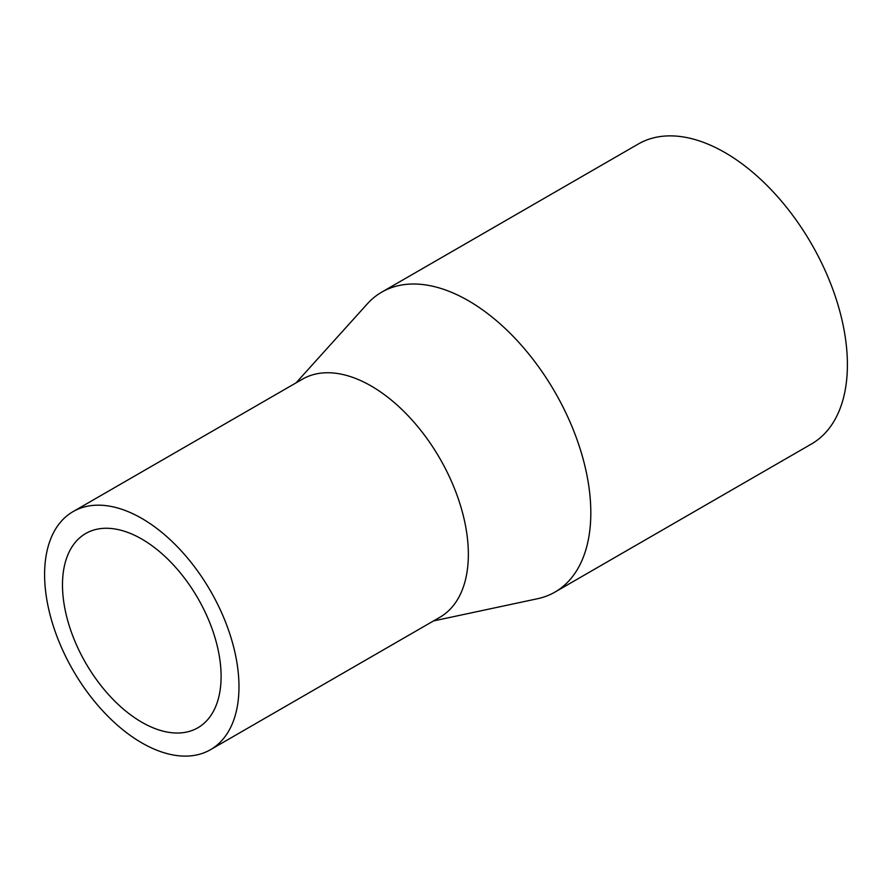 <?xml version="1.0" encoding="UTF-8"?>
<svg xmlns="http://www.w3.org/2000/svg" width="892" height="892" viewBox="0 0 892 892"><rect width="100%" height="100%" fill="white"/><g stroke="black" fill="none" stroke-linecap="round" stroke-linejoin="round"><path stroke-width="1.34" d="M296.066 382.858L367.314 303.871A173.182 99.993 60 0 1 381.765 292.119A173.182 99.993 60 0 1 515.219 338.514A173.182 99.993 60 0 1 590.816 512.811A173.182 99.993 60 0 1 554.947 592.087A173.182 99.993 60 0 1 537.553 598.722L433.512 620.932M381.765 292.119L638.349 143.98A173.182 99.993 60 0 1 771.803 190.386A173.182 99.993 60 0 1 847.4 364.672A173.182 99.993 60 0 1 811.53 443.948L554.947 592.087M73.066 511.607L302.444 379.178A137.446 79.355 60 0 1 408.358 416.007A137.446 79.355 60 0 1 468.356 554.333A137.446 79.355 60 0 1 439.89 617.253L210.512 749.681A137.446 79.355 60 0 1 104.598 712.853A137.446 79.355 60 0 1 44.6 574.526A137.446 79.355 60 0 1 73.066 511.607A137.446 79.355 60 0 1 178.98 548.435A137.446 79.355 60 0 1 238.978 686.762A137.446 79.355 60 0 1 210.512 749.681M62.485 584.851A112.158 64.759 60 0 1 85.71 533.516A112.158 64.759 60 0 1 172.145 563.566A112.158 64.759 60 0 1 221.105 676.437A112.158 64.759 60 0 1 197.868 727.772A112.158 64.759 60 0 1 111.444 697.734A112.158 64.759 60 0 1 62.485 584.851"/></g></svg>
